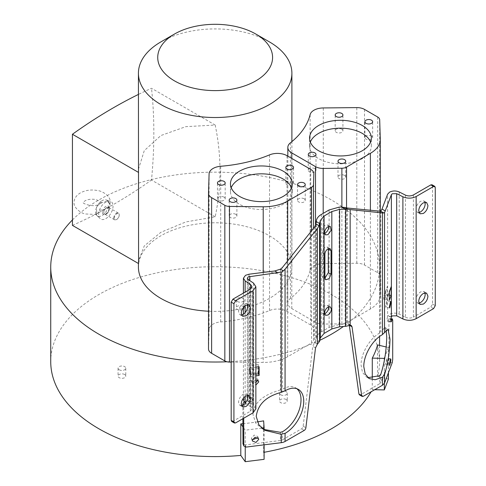 <?xml version="1.0" encoding="UTF-8"?>
<svg xmlns="http://www.w3.org/2000/svg" width="486" height="486" viewBox="0 0 486 486"><rect width="100%" height="100%" fill="white"/><g stroke="black" fill="none" stroke-linecap="round" stroke-linejoin="round"><path stroke-width="0.36" stroke-dasharray="2.43 1.82" d="M108.882 202.103L109.921 204.509L108.882 206.829C106.063 209.004 103.117 210.098 100.037 210.11C98.306 212.868 96.884 214.296 95.766 214.405L95.766 209.673C96.872 206.507 98.3 204.533 100.037 203.756C103.117 201.751 106.063 201.204 108.882 202.103L107.783 201.332L109.903 204.618A0.966 0.559 180 0 1 109.921 204.509M96.222 214.496L95.766 214.405L96.398 214.903L96.836 212.874L96.398 207.905A9.119 5.267 -60 0 1 105.96 199.922A9.119 5.267 -60 0 1 107.783 201.332L110.328 205.08A0.966 0.559 180 0 1 109.903 204.618L110.292 202.401C111.008 197.152 103.536 190.992 96.842 190.409C90.742 189.449 85.244 190.287 80.348 192.918C76.199 195.487 74.115 198.653 74.097 202.401C73.149 207.722 81.824 213.828 85.597 213.98L96.222 214.496M98.646 214.441A10.182 5.881 -60 0 1 102.625 204.709A10.182 5.881 -60 0 1 110.164 201.137A10.182 5.881 -60 0 1 113.044 206.125A10.182 5.881 -60 0 1 108.123 216.859A10.182 5.881 -60 0 1 100.086 218.597A10.182 5.881 -60 0 1 98.646 214.441M113.76 218.007A3.864 2.23 -60 0 1 115.443 214.119A3.864 2.23 -60 0 1 118.42 213.087A3.864 2.23 -60 0 1 119.222 214.855A3.864 2.23 -60 0 1 116.488 219.581A3.864 2.23 -60 0 1 114.562 219.775A3.864 2.23 -60 0 1 113.76 218.007M119.222 215.17A3.475 2.005 -60 0 1 116.761 219.429A3.475 2.005 -60 0 1 114.307 218.007A3.475 2.005 -60 0 1 116.761 213.749A3.475 2.005 -60 0 1 119.222 215.17L119.222 214.855M108.882 206.829L107.783 208.324A9.119 5.267 -60 0 1 96.933 215.565A9.119 5.267 -60 0 1 96.398 214.903M107.783 208.324C109.441 207.668 110.286 206.586 110.328 205.08M95.766 209.673L96.398 207.905M296.903 388.739A26.062 15.048 120 0 0 295.61 387.828A26.062 15.048 120 0 0 282.579 389.116L282.342 267.573M257.823 380.265L257.732 379.056L254.196 377.622L251.456 380.617L251.59 381.37L255.867 382.543M255.867 379.681L252.277 382.792L252.41 383.545L255.867 385.003M257.823 437.716L257.732 436.507L254.196 435.073L251.456 438.068L252.319 439.794M247.465 395.312L246.396 394.006L243.14 394.328C240.363 396.272 238.826 398.933 238.535 402.311L239.884 405.294L241.548 405.561M247.465 304.686L246.396 303.373L243.14 303.701C240.363 305.639 238.826 308.3 238.535 311.678L239.884 314.661L241.548 314.928M328.293 248.674L327.406 247.052L325.237 247.265C323.384 248.559 322.358 250.333 322.163 252.586L322.163 276.23L323.062 278.217L324.909 278.168M328.591 226.482L327.649 224.963L325.237 225.2C323.178 226.64 322.036 228.608 321.823 231.111L322.826 233.323L324.612 233.377M328.591 306.866L327.649 305.348L325.237 305.585C323.178 307.024 322.036 308.993 321.823 311.496L322.826 313.707L324.612 313.762M386.151 330.079L384.821 327.418L380.775 332.017L380.775 211.246M379.736 211.349L379.736 333.025L380.775 332.017M379.736 333.025L379.493 333.159C369.652 338.554 360.812 353.863 361.068 365.077L362.471 372.41L366.468 377.008L367.902 377.677M385.684 306.016L385.969 307.425L387.075 302.316L386.789 300.907L385.684 306.016M385.684 363.467L385.969 364.877L387.075 359.768L386.789 358.364L385.684 363.467M424.916 292.864L423.847 291.557L420.59 291.879C417.814 293.817 416.277 296.478 415.986 299.856L417.334 302.839L418.999 303.112M424.916 202.231L423.847 200.925L420.59 201.247C417.814 203.191 416.277 205.845 415.986 209.229L417.334 212.212L418.999 212.479M317.376 344.197L314.642 342.624L312.771 346.318L303.155 426.204A2.412 1.391 -60 0 1 301.466 428.852L282.342 439.897L282.342 431.811M280.434 269.177L280.434 389.948L282.342 389.256M280.434 389.948C262.562 395.033 253.413 403.24 252.975 414.582L255.703 423.069L261.845 428.512L263.515 429.393M280.434 432.321L280.434 440.498A3.864 2.23 -0 0 0 282.342 439.897M280.434 440.498L245.242 444.915L242.994 443.827M314.642 226.956L314.642 342.624L315.748 341.129L319.581 341.397M258.303 373.254L258.303 364.585L249.889 365.642L249.889 374.311L258.303 373.254L257.957 368.637L249.543 369.694L249.889 365.642M242.885 418.713L242.885 405.111M244.008 402.013L248.96 401.096L251.754 397.809L248.504 396.442L245.497 397.475L243.419 400.379M255.867 367.173L250.709 367.817L250.709 376.486L255.867 375.842M243.705 418.239L243.705 406.01L246.062 403.745L249.761 403.277L252.574 399.99L249.834 398.575L248.231 399.055L247.277 400.379L248.06 401.594L253.534 405.275L253.534 283.119M345.631 326.355L345.163 324.144L339.161 324.563L329.101 327.394L321.374 331.853C318.616 333.475 316.981 335.413 316.477 337.661L315.748 341.129L315.748 224.502M258.303 364.585L257.957 368.637M249.889 374.311L249.543 373.388L257.957 372.331M249.543 369.694L249.543 373.388M249.761 403.277L248.96 401.096M249.014 274.213L249.014 396.4L249.834 398.575L249.834 280.629M255.867 374.159L250.108 374.882L250.709 376.486M250.108 374.882L250.709 367.817M250.308 289.115L250.308 411.271L232.903 421.319L231.694 421.441M250.308 411.271L252.009 408.908L250.606 406.727L250.606 288.933M245.266 403.137L250.606 406.727M255.867 408.908L253.534 405.275M345.163 207.516L345.163 324.144L347.429 323.694L350.163 325.268M349.361 325.632L348.492 323.846L347.429 323.694L347.429 208.026M379.736 375.581L379.736 383.667L360.612 394.711L359.415 394.839M379.736 383.667L380.775 382.567L380.775 374.384M391.382 316.854L387.609 316.38C386.783 320.116 386.789 321.671 387.621 321.039L388.429 318.901L388.94 319.509L388.94 358.917L388.429 362.246L380.775 382.567M385.586 291.096L385.586 299.765L387.415 294.911L387.415 286.242L383.703 297.681L383.995 299.564L385.586 299.765M390.884 319.211L388.429 318.901L388.727 318.476L390.951 318.755M391.017 321.945L387.245 321.471L387.621 321.039L391.394 321.507M387.415 294.911L385.823 294.71L383.995 299.564M383.995 295.871L387.415 286.242M385.823 291.017L385.823 294.71M405.433 195.105L405.433 317.261L399.219 314.132C395.902 312.735 392.67 312.796 389.529 314.32L387.609 316.38L387.609 194.193M389.359 292.189L388.411 295.032L389.359 295.154M388.411 295.032L386.583 299.892L389.359 300.239M386.583 299.892L389.359 291.57M435.268 187.456L432.534 185.877L432.036 184.777M405.433 317.261C408.167 318.409 410.828 318.36 413.422 317.103L413.422 194.947M432.534 185.877L432.534 304.096L430.827 307.049L413.422 317.103M391.443 316.69L387.737 316.058M286.139 399.492A3.864 2.23 -0 0 0 281.935 399.006A3.864 2.23 -0 0 0 279.547 401.065A3.864 2.23 -0 0 0 280.677 402.645A3.864 2.23 -0 0 0 284.887 403.125A3.864 2.23 -0 0 0 287.269 401.065A3.864 2.23 -0 0 0 286.139 399.492M280.677 394.766A3.864 2.23 180 0 1 279.547 393.186A3.864 2.23 180 0 1 281.935 391.127A3.864 2.23 180 0 1 286.139 391.613A3.864 2.23 180 0 1 287.269 393.186A3.864 2.23 180 0 1 284.887 395.246A3.864 2.23 180 0 1 280.677 394.766M242.872 306.259A3.864 2.23 -0 0 0 238.662 305.779A3.864 2.23 -0 0 0 236.281 307.838A3.864 2.23 -0 0 0 237.411 309.412A3.864 2.23 -0 0 0 241.615 309.898A3.864 2.23 -0 0 0 244.002 307.838A3.864 2.23 -0 0 0 242.872 306.259M237.411 301.533A3.864 2.23 180 0 1 236.281 299.953A3.864 2.23 180 0 1 238.662 297.894A3.864 2.23 180 0 1 242.872 298.38A3.864 2.23 180 0 1 244.002 299.953A3.864 2.23 180 0 1 241.615 302.013A3.864 2.23 180 0 1 237.411 301.533M124.653 374.512A3.864 2.23 -0 0 0 120.449 374.026A3.864 2.23 -0 0 0 118.068 376.085A3.864 2.23 -0 0 0 119.198 377.665A3.864 2.23 -0 0 0 123.401 378.144A3.864 2.23 -0 0 0 125.789 376.085A3.864 2.23 -0 0 0 124.653 374.512M119.198 369.779A3.864 2.23 180 0 1 118.068 368.206A3.864 2.23 180 0 1 120.449 366.146A3.864 2.23 180 0 1 124.653 366.626A3.864 2.23 180 0 1 125.789 368.206A3.864 2.23 180 0 1 123.401 370.265A3.864 2.23 180 0 1 119.198 369.779M242.885 423.707A164.426 94.928 -0 0 0 257.282 421.903M263.631 420.852L263.631 452.375L264.105 459.331M374.736 389.705L372.276 389.644A164.426 94.928 180 0 1 371.061 391.825M264.105 452.29A164.426 94.928 180 0 1 263.631 452.375M372.276 389.644L372.276 378.187M50.732 361.663A164.426 94.928 180 0 1 152.233 273.958A164.426 94.928 180 0 1 331.422 294.54A164.426 94.928 180 0 1 379.584 361.663A164.426 94.928 180 0 1 377.573 376.468L377.573 344.938M72.432 219.958A164.426 94.928 180 0 1 331.422 199.965A164.426 94.928 180 0 1 379.584 267.093A164.426 94.928 180 0 1 379.159 273.922A164.426 94.928 180 0 1 352.472 319.314A164.426 94.928 180 0 1 343.383 326.513M319.806 340.309A164.426 94.928 180 0 1 305.603 346.366A164.426 94.928 180 0 1 226.986 361.778M138.425 267.093A76.733 44.305 180 0 1 185.792 226.16A76.733 44.305 180 0 1 269.42 235.765A76.733 44.305 180 0 1 291.892 267.093A76.733 44.305 180 0 1 208.512 311.228M292.414 181.618A3.864 2.23 0 0 0 288.204 181.132A3.864 2.23 0 0 0 285.823 183.192A3.864 2.23 0 0 0 286.953 184.771A3.864 2.23 0 0 0 291.163 185.251A3.864 2.23 0 0 0 293.544 183.192A3.864 2.23 0 0 0 292.414 181.618M235.765 214.32A3.864 2.23 0 0 0 231.561 213.84A3.864 2.23 0 0 0 229.173 215.899A3.864 2.23 0 0 0 230.303 217.473A3.864 2.23 0 0 0 234.513 217.959A3.864 2.23 0 0 0 236.895 215.899A3.864 2.23 0 0 0 235.765 214.32M304.121 198.78A3.864 2.23 0 0 0 299.917 198.294A3.864 2.23 0 0 0 297.529 200.354A3.864 2.23 0 0 0 298.659 201.933A3.864 2.23 0 0 0 302.869 202.413A3.864 2.23 0 0 0 305.251 200.354A3.864 2.23 0 0 0 304.121 198.78M224.058 197.158A3.864 2.23 0 0 0 219.848 196.678A3.864 2.23 0 0 0 217.467 198.738A3.864 2.23 0 0 0 218.597 200.311A3.864 2.23 0 0 0 222.807 200.797A3.864 2.23 0 0 0 225.188 198.738A3.864 2.23 0 0 0 224.058 197.158M231.239 187.724A30.885 17.83 0 0 0 230.473 191.666A30.885 17.83 0 0 0 239.519 204.272A30.885 17.83 0 0 0 273.181 208.142A30.885 17.83 0 0 0 292.244 191.666A30.885 17.83 0 0 0 291.485 187.724M314.861 168.654A3.864 2.23 0 0 0 310.651 168.174A3.864 2.23 0 0 0 308.27 170.234A3.864 2.23 0 0 0 309.4 171.807A3.864 2.23 0 0 0 313.61 172.293A3.864 2.23 0 0 0 315.991 170.234A3.864 2.23 0 0 0 314.861 168.654M371.511 135.952A3.864 2.23 0 0 0 367.301 135.466A3.864 2.23 0 0 0 364.919 137.526A3.864 2.23 0 0 0 366.049 139.105A3.864 2.23 0 0 0 370.259 139.585A3.864 2.23 0 0 0 372.641 137.526A3.864 2.23 0 0 0 371.511 135.952M344.586 175.416A3.864 2.23 0 0 0 340.382 174.936A3.864 2.23 0 0 0 337.995 176.995A3.864 2.23 0 0 0 339.125 178.569A3.864 2.23 0 0 0 343.335 179.055A3.864 2.23 0 0 0 345.716 176.995A3.864 2.23 0 0 0 344.586 175.416M341.786 129.191A3.864 2.23 0 0 0 337.576 128.711A3.864 2.23 0 0 0 335.194 130.77A3.864 2.23 0 0 0 336.324 132.344A3.864 2.23 0 0 0 340.528 132.83A3.864 2.23 0 0 0 342.916 130.77A3.864 2.23 0 0 0 341.786 129.191M310.329 142.058A30.885 17.83 0 0 0 309.57 146A30.885 17.83 0 0 0 318.616 158.606A30.885 17.83 0 0 0 352.277 162.476A30.885 17.83 0 0 0 371.34 146A30.885 17.83 0 0 0 370.581 142.058M377.573 376.468L388.429 379.031M386.23 346.986L388.429 347.508L388.429 372.738M245.242 447.071L245.242 430.177L242.885 426.854M264.105 444.83L264.105 429.667M261.826 428.093L245.242 430.177M384.329 383.503L384.329 360.254M388.429 347.508L384.948 356.754M231.196 362.1L263.212 362.422A33.783 19.507 0 0 0 287.688 356.712L311.538 342.946L311.538 230.862M208.512 348.869L209.095 329.508A13.511 7.8 180 0 1 220.705 321.92A109.55 63.247 0 0 0 269.536 310.53A13.511 7.8 180 0 1 287.013 311.332L310.73 325.025A10.619 6.13 180 0 1 313.841 329.356A10.619 6.13 180 0 1 313.841 329.465L313.513 340.255A6.755 3.9 180 0 1 311.538 342.946M380.283 295.178A33.783 19.507 0 0 1 370.387 308.968L346.542 322.734A6.755 3.9 180 0 1 341.883 323.876L323.196 324.065A10.619 6.13 180 0 1 315.505 322.273L291.788 308.58A13.511 7.8 180 0 1 287.827 303.064A13.511 7.8 180 0 1 290.397 298.483A109.55 63.247 0 0 0 310.123 270.295A13.511 7.8 180 0 1 323.269 263.594L356.803 263.254A10.619 6.13 180 0 1 364.494 265.046L377.713 272.676A6.755 3.9 180 0 1 379.159 273.922A6.755 3.9 0 0 1 379.688 275.368L380.277 294.838A33.783 19.507 0 0 1 380.283 295.178L380.283 211.367M160.896 41.893A76.733 44.305 180 0 1 269.42 41.893M138.577 263.57L138.425 261.11L144.251 245.946L160.878 232.296L185.78 221.956L215.189 216.811C221.58 186.326 221.58 155.739 215.189 125.054L185.828 126.646L160.909 135.521L144.263 150.636L138.425 169.359M215.189 125.054L151.504 88.282A482.495 278.569 120 0 0 138.425 94.424M215.189 216.811L151.504 180.045A480.824 277.603 120 0 0 151.504 88.282M72.432 225.383A482.495 278.569 120 0 0 151.504 180.045M103.797 212.254A3.864 2.23 120 0 0 104.593 214.022A3.864 2.23 120 0 0 107.57 212.99A3.864 2.23 120 0 0 109.259 209.102A3.864 2.23 120 0 0 108.457 207.334A3.864 2.23 120 0 0 105.48 208.366A3.864 2.23 120 0 0 103.797 212.254M102.431 212.254A4.824 2.788 120 0 0 105.845 214.223A4.824 2.788 120 0 0 109.259 208.312A4.824 2.788 120 0 0 105.845 206.343A4.824 2.788 120 0 0 102.431 212.254M95.839 212.637A0.966 0.559 180 0 1 96.836 212.874M322.163 252.586L324.897 254.16M245.242 444.915L246.062 447.096M304.193 430.432L301.466 428.852M303.155 426.204L305.882 427.777M315.505 347.891L312.771 346.318M316.477 220.237L316.477 337.661M245.132 396.4L245.132 312.662M245.132 305.767L245.132 292.104M245.242 401.57L246.062 403.745M243.279 404.887L243.705 406.01M248.06 401.594L248.06 279.444M321.374 214.429L321.374 331.853M249.604 398.581L248.504 396.442M232.903 421.319L235.631 422.899M339.161 207.139L339.161 324.563M329.101 327.394L329.101 209.964M349.738 325.474L349.3 325.225M324.897 277.804L322.163 276.23M360.612 394.711L363.34 396.284M392.202 362.72L388.429 362.246M388.94 358.917L392.712 359.391M392.712 319.982L388.94 319.509M399.219 191.976L399.219 314.132M433.561 308.628L430.827 307.049M432.534 304.096L435.268 305.67M287.688 260.848L287.688 356.712M263.212 272.433L263.212 362.422M310.73 325.025L310.73 169.377M287.013 311.332L287.013 155.684M269.536 310.53L269.536 154.882M220.705 166.273L220.705 321.92M209.095 329.508L209.095 173.86M379.688 119.72L379.688 275.368M377.713 272.676L377.713 117.029M364.494 265.046L364.494 109.399M356.803 263.254L356.803 107.606M323.269 263.594L323.269 107.947M310.123 270.295L310.123 114.647M290.397 142.835L290.397 298.483M291.788 308.58L291.788 158.442M315.505 322.273L315.505 225.468M323.196 324.065L323.196 213.372M341.883 323.876L341.883 206.957M346.542 322.734L346.542 207.88M370.387 308.968L370.387 210.383M313.513 340.255L313.513 228.377M380.277 139.19L380.277 294.838M101.124 202.401L99.454 203.95C93.762 208.275 81.156 203.002 83.264 202.395L84.929 200.858C87.741 199.333 91.246 198.871 95.444 199.473C99.946 201.058 101.835 202.036 101.124 202.413L101.124 202.401M105.96 199.922L110.164 201.137M114.562 219.775L104.593 214.022C104.132 215.122 108.749 212.917 108.973 208.707L108.457 207.334L118.42 213.087M96.933 215.565L100.086 218.597M295.61 387.828L298.337 389.401M252.41 383.545L251.59 381.37M252.41 441.002L251.59 438.822M246.396 394.006L249.13 395.586M246.396 303.373L249.13 304.953M327.649 224.963L330.377 226.537M327.649 305.348L330.377 306.921M384.821 327.418L388.047 329.283M389.742 307.893L385.969 307.425M389.742 365.351L385.969 364.877M423.847 291.557L426.58 293.131M423.847 200.925L426.58 202.504M261.845 428.512L265.089 430.389M258.552 381.237L257.732 379.056M258.552 438.688L257.732 436.507M243.419 293.094L243.419 307.504M243.419 314.169L243.419 398.137M252.574 399.99L251.754 397.809M247.277 278.223L247.277 400.379M252.009 286.752L252.009 408.908M239.884 405.294L242.611 406.867M239.884 314.661L242.611 316.234M351.22 325.426L348.492 323.852M323.062 278.217L325.796 279.796M327.406 247.052L330.14 248.625M322.826 233.323L325.553 234.896M322.826 313.707L325.553 315.28M366.468 377.008L369.196 378.588M390.562 301.381L386.789 300.913M390.562 358.838L386.789 358.364M417.334 302.839L420.062 304.418M417.334 212.212L420.062 213.785M279.547 393.186L279.547 401.065M236.281 299.953L236.281 307.838M118.068 368.206L118.068 376.085M379.584 267.093L379.584 336.482M379.584 345.418L379.584 361.663M291.892 267.093L291.892 141.614M285.823 183.192L285.823 167.433M229.173 215.899L229.173 200.135M297.529 200.354L297.529 184.595M217.467 198.738L217.467 182.973M230.473 191.666L230.473 183.781M308.27 170.234L308.27 154.469M364.919 137.526L364.919 121.767M337.995 176.995L337.995 161.231M335.194 130.77L335.194 115.006M309.57 146L309.57 138.115M287.269 393.186L287.269 401.065M244.002 299.953L244.002 307.838M125.789 368.206L125.789 376.085M287.827 303.064L287.827 156.152M138.425 263.485L138.425 261.11M293.544 183.192L293.544 167.433M236.895 215.899L236.895 200.135M305.251 200.354L305.251 184.595M225.188 198.738L225.188 182.973M292.244 191.666L292.244 183.781M315.991 170.234L315.991 154.469M372.641 137.526L372.641 121.767M345.716 176.995L345.716 161.231M342.916 130.77L342.916 115.006M371.34 146L371.34 138.115"/><path stroke-width="0.73" d="M285.306 390.689A26.062 15.048 -60 0 1 298.337 389.401A26.062 15.048 -60 0 1 302.335 410.287A26.062 15.048 -60 0 1 285.306 433.251L281.254 434.271L265.089 430.389L258.904 424.879L256.219 416.453C257.823 404.407 266.17 396.369 281.254 392.354L285.306 390.689M263.515 429.393L280.434 432.321L282.579 431.671A26.062 15.048 120 0 0 299.212 409.953A26.062 15.048 120 0 0 296.903 388.739M255.867 382.543L257.823 380.265M255.867 385.003L258.692 381.99L258.552 381.237L255.867 379.681M252.319 439.794L257.823 437.716M252.277 440.243L252.41 441.002L255.946 442.436L258.692 439.441L258.552 438.688L255.016 437.248L252.277 440.243M241.548 405.561L243.14 404.972C245.916 403.028 247.453 400.367 247.745 396.989L247.465 395.312M250.478 398.569L249.13 395.586L245.867 395.908C243.073 397.84 241.536 400.494 241.263 403.884L242.611 406.867L245.867 406.545C248.668 404.613 250.205 401.952 250.478 398.569M241.548 314.928L243.14 314.339C245.916 312.395 247.453 309.74 247.745 306.356L247.465 304.686M250.478 307.936L249.13 304.953L245.867 305.275C243.073 307.207 241.536 309.868 241.263 313.257L242.611 316.234L245.867 315.912C248.668 313.986 250.205 311.326 250.478 307.936M327.965 248.844C326.1 250.132 325.079 251.906 324.897 254.16L324.897 277.804L325.796 279.796L329.144 278.63L331.039 274.256L331.039 250.618L330.14 248.625L327.965 248.844M324.612 233.377L325.237 233.08C327.297 231.64 328.433 229.671 328.651 227.169L328.591 226.482M327.965 234.659L331.118 230.407L330.377 226.537L327.965 226.774C325.893 228.207 324.757 230.176 324.551 232.685L325.553 234.896L327.965 234.659M324.612 313.762L325.237 313.464C327.297 312.03 328.433 310.056 328.651 307.559L328.591 306.866M331.379 309.132L330.377 306.921L327.965 307.164C325.893 308.592 324.757 310.56 324.551 313.075L325.553 315.28L327.965 315.043C330.037 313.61 331.179 311.641 331.379 309.132M386.151 330.079L386.747 337.351C386.334 351.111 384.341 363.461 380.775 374.384L379.493 375.721L367.902 377.677M382.227 334.739L388.065 329.295L389.991 339.222C389.644 351.992 387.828 363.795 384.548 374.633L382.227 377.294L375.174 379.748L369.196 378.588L365.199 373.989L363.795 366.657C363.546 355.43 372.379 340.127 382.227 334.739M389.456 306.49L389.742 307.893L390.847 302.79L390.562 301.387L389.456 306.49M389.456 363.941L389.742 365.351L390.847 360.241L390.562 358.838L389.456 363.941M418.999 303.112L420.59 302.517C423.373 300.579 424.904 297.918 425.201 294.54L424.916 292.864M427.929 296.114L426.58 293.131L423.324 293.453C420.524 295.385 418.987 298.046 418.713 301.435L420.062 304.418L423.324 304.096C426.119 302.164 427.656 299.504 427.929 296.114M418.999 212.479L420.59 211.884C423.373 209.946 424.904 207.285 425.201 203.907L424.916 202.231M427.929 205.481L426.58 202.504L423.324 202.826C420.524 204.752 418.987 207.413 418.713 210.803L420.062 213.785L423.324 213.463C426.119 211.531 427.656 208.871 427.929 205.481M245.132 292.104L245.132 280.896L243.419 278.223L245.497 275.319L249.014 274.213L274.748 270.981L280.434 269.177L282.342 267.573L314.642 226.956L315.748 224.502L316.477 220.237C316.981 217.983 318.616 216.045 321.374 214.429L329.101 209.964L339.161 207.139L341.409 206.981L347.429 208.026L380.775 211.246L382.014 209.053L387.609 194.193L389.529 192.17C392.67 190.646 395.902 190.579 399.219 191.976L405.433 195.105C408.161 196.241 410.828 196.186 413.422 194.947L430.827 184.893L432.036 184.777L434.763 186.351L435.268 187.456L435.268 305.67L433.561 308.628L416.15 318.676L416.15 196.52L433.561 186.472L434.763 186.351M243.705 418.239L243.802 445.972L246.062 447.096L281.254 442.679A7.721 4.459 -0 0 0 285.069 441.47L304.193 430.432A2.412 1.391 -60 0 0 305.882 427.777L315.505 347.891L317.376 344.197L319.581 341.397L320.31 337.928L324.101 333.432L331.829 328.967L339.623 326.78L345.631 326.355L350.163 325.268L351.22 325.426L352.034 326.799L349.3 325.225L358.923 394.006L359.415 394.839M280.434 269.177L283.399 270.884L285.069 269.153L317.376 228.529L319.029 225.711L320.31 220.504L324.101 216.003L331.829 211.544L339.623 209.351L347.703 209.156L344.501 207.309M242.994 443.827L242.885 418.713M242.885 405.111L242.885 403.836L244.008 402.013M255.867 375.842L259.123 375.435L259.123 366.766L255.867 367.173M253.042 290.695L253.042 412.845L235.631 422.899L234.428 423.02L233.924 421.915L233.924 303.701L235.631 300.743L253.042 290.695L255.867 286.752L253.534 283.119L248.06 279.444L247.277 278.223L248.231 276.899L281.254 272.105L281.254 392.354M283.399 270.884L281.254 272.105M245.132 280.896L250.606 284.571L252.009 286.752L250.308 289.115L232.903 299.169L231.196 302.122L233.924 303.701M243.419 398.137L243.419 400.379L245.266 403.137M259.123 366.766L258.516 373.825L259.123 375.435M258.516 373.825L255.867 374.159M234.428 423.02L231.694 421.441L231.196 420.335L231.196 302.122M253.042 412.845L255.867 408.908L255.867 286.752M324.909 278.168L328.305 272.682L328.293 248.674M350.163 325.268L350.157 209.6L347.703 209.156M350.157 209.6L382.464 212.923L383.733 212.959L380.775 211.246M382.464 377.154L382.464 385.246L363.34 396.284L362.131 396.406L361.651 395.58L352.034 326.799M382.014 209.053L385.258 210.93L384.548 212.467L383.733 212.959M382.464 385.246L384.548 383.041L392.202 362.72L392.712 359.391L392.712 319.982L392.202 319.375L392.5 318.95L390.951 318.755M389.359 300.239L391.187 295.385L391.187 286.716L389.359 291.57L389.359 300.239M385.258 210.93L391.382 194.667L392.257 193.744L396.679 193.659L402.894 196.781L402.894 318.938L396.679 315.809L392.257 315.9L391.382 316.854C390.556 320.602 390.562 322.151 391.394 321.507L392.202 319.375L390.884 319.211M391.017 321.945L391.394 321.507L390.793 321.434M402.894 196.781C407.426 198.665 411.849 198.58 416.15 196.52M389.359 295.154L391.187 295.385M391.187 286.716L389.359 292.189M402.894 318.938C407.432 320.851 411.849 320.76 416.15 318.676M229.495 206.435A6.755 3.9 180 0 1 224.836 205.292L211.617 197.662A10.619 6.13 180 0 1 208.512 193.331A10.619 6.13 180 0 1 208.512 193.221L209.095 173.86A13.511 7.8 180 0 1 220.705 166.273A109.55 63.247 180 0 0 269.536 154.882A13.511 7.8 180 0 1 287.013 155.684L310.73 169.377A10.619 6.13 180 0 1 313.841 173.715A10.619 6.13 180 0 1 313.841 173.818L313.513 184.607A6.755 3.9 180 0 1 311.538 187.298L287.688 201.064A33.783 19.507 180 0 1 263.212 206.775L229.495 206.435L229.495 362.082A6.755 3.9 0 0 1 226.986 361.778A164.426 94.928 180 0 1 98.895 334.216A164.426 94.928 180 0 1 50.732 267.093A164.426 94.928 180 0 1 72.432 219.958M264.105 444.83L264.105 459.331L245.242 461.7L240.795 455.431A164.426 94.928 180 0 1 98.895 428.786A164.426 94.928 180 0 1 50.732 361.663L50.732 267.093M240.795 455.431L240.795 423.907A164.426 94.928 -0 0 0 242.885 423.707M257.282 421.903A164.426 94.928 -0 0 0 263.631 420.852L264.105 427.808L261.826 428.093M371.061 391.825A164.426 94.928 180 0 1 264.105 452.29M372.276 378.187L372.276 358.121A164.426 94.928 -0 0 0 377.573 344.938L386.23 346.986M343.383 326.513A164.426 94.928 180 0 1 319.806 340.309M208.512 311.228A76.733 44.305 180 0 1 160.896 298.416A76.733 44.305 180 0 1 138.425 267.093L138.425 263.485M269.42 41.893L255.77 34.014L269.42 41.893A76.733 44.305 180 0 1 291.892 73.222A76.733 44.305 180 0 1 244.525 114.149A76.733 44.305 180 0 1 160.896 104.545A76.733 44.305 180 0 1 138.425 73.222A76.733 44.305 180 0 1 160.896 41.893L174.547 34.014A57.433 33.157 180 0 1 255.77 34.014L255.77 34.014A57.433 33.157 180 0 1 255.77 80.901A57.433 33.157 180 0 1 174.547 80.901A57.433 33.157 180 0 1 174.547 34.014M286.953 169.007A3.864 2.23 180 0 1 285.823 167.433A3.864 2.23 180 0 1 288.204 165.374A3.864 2.23 180 0 1 292.414 165.854A3.864 2.23 180 0 1 293.544 167.433A3.864 2.23 180 0 1 291.163 169.493A3.864 2.23 180 0 1 286.953 169.007M230.303 201.714A3.864 2.23 180 0 1 229.173 200.135A3.864 2.23 180 0 1 231.561 198.075A3.864 2.23 180 0 1 235.765 198.561A3.864 2.23 180 0 1 236.895 200.135A3.864 2.23 180 0 1 234.513 202.194A3.864 2.23 180 0 1 230.303 201.714M298.659 186.168A3.864 2.23 180 0 1 297.529 184.595A3.864 2.23 180 0 1 299.917 182.536A3.864 2.23 180 0 1 304.121 183.015A3.864 2.23 180 0 1 305.251 184.595A3.864 2.23 180 0 1 302.869 186.654A3.864 2.23 180 0 1 298.659 186.168M218.597 184.552A3.864 2.23 180 0 1 217.467 182.973A3.864 2.23 180 0 1 219.848 180.914A3.864 2.23 180 0 1 224.058 181.4A3.864 2.23 180 0 1 225.188 182.973A3.864 2.23 180 0 1 222.807 185.032A3.864 2.23 180 0 1 218.597 184.552M239.519 196.393A30.885 17.83 180 0 1 230.473 183.781A30.885 17.83 180 0 1 249.543 167.305A30.885 17.83 180 0 1 283.198 171.175A30.885 17.83 180 0 1 292.244 183.781A30.885 17.83 180 0 1 273.181 200.256A30.885 17.83 180 0 1 239.519 196.393M291.485 187.724A30.885 17.83 0 0 0 283.198 179.055A30.885 17.83 0 0 0 252.787 174.535A30.885 17.83 0 0 0 231.239 187.724M309.4 156.049A3.864 2.23 180 0 1 308.27 154.469A3.864 2.23 180 0 1 310.651 152.41A3.864 2.23 180 0 1 314.861 152.896A3.864 2.23 180 0 1 315.991 154.469A3.864 2.23 180 0 1 313.61 156.528A3.864 2.23 180 0 1 309.4 156.049M366.049 123.341A3.864 2.23 180 0 1 364.919 121.767A3.864 2.23 180 0 1 367.301 119.708A3.864 2.23 180 0 1 371.511 120.188A3.864 2.23 180 0 1 372.641 121.767A3.864 2.23 180 0 1 370.259 123.827A3.864 2.23 180 0 1 366.049 123.341M339.125 162.804A3.864 2.23 180 0 1 337.995 161.231A3.864 2.23 180 0 1 340.382 159.171A3.864 2.23 180 0 1 344.586 159.657A3.864 2.23 180 0 1 345.716 161.231A3.864 2.23 180 0 1 343.335 163.29A3.864 2.23 180 0 1 339.125 162.804M336.324 116.579A3.864 2.23 180 0 1 335.194 115.006A3.864 2.23 180 0 1 337.576 112.946A3.864 2.23 180 0 1 341.786 113.432A3.864 2.23 180 0 1 342.916 115.006A3.864 2.23 180 0 1 340.528 117.065A3.864 2.23 180 0 1 336.324 116.579M318.616 150.727A30.885 17.83 180 0 1 309.57 138.115A30.885 17.83 180 0 1 328.633 121.646A30.885 17.83 180 0 1 362.295 125.51A30.885 17.83 180 0 1 371.34 138.115A30.885 17.83 180 0 1 352.277 154.591A30.885 17.83 180 0 1 318.616 150.727M370.581 142.058A30.885 17.83 0 0 0 362.295 133.389A30.885 17.83 0 0 0 331.883 128.869A30.885 17.83 0 0 0 310.329 142.058M388.429 372.738L388.429 379.031L384.329 389.924L374.736 389.705M245.242 461.7L245.242 447.071M242.885 426.854L240.795 423.907M264.105 429.667L264.105 427.808M384.329 389.924L384.329 383.503M384.329 360.254L384.329 358.401L372.276 358.121M384.948 356.754L384.329 358.401M229.495 362.082L231.196 362.1M226.986 361.772A6.755 3.9 180 0 1 224.836 360.94L211.617 353.31A10.619 6.13 180 0 1 208.512 348.978A10.619 6.13 180 0 1 208.512 348.869L208.512 193.434M377.713 117.029A6.755 3.9 180 0 1 379.688 119.72L380.277 139.19A33.783 19.507 180 0 1 380.283 139.531A33.783 19.507 180 0 1 370.387 153.321L346.542 167.087A6.755 3.9 180 0 1 341.883 168.229L323.196 168.417A10.619 6.13 180 0 1 315.505 166.625L291.788 152.932A13.511 7.8 180 0 1 287.827 147.416A13.511 7.8 180 0 1 290.397 142.835A109.55 63.247 180 0 0 310.123 114.647A13.511 7.8 180 0 1 323.269 107.947L356.803 107.606A10.619 6.13 180 0 1 364.494 109.399L377.713 117.029M138.425 73.222L138.577 263.57L72.432 225.383L72.432 134.258L138.577 172.445M138.425 94.424A482.495 278.569 120 0 0 72.432 134.258M319.029 225.711L315.827 223.864M317.376 228.529L317.376 344.197M285.069 390.829L285.069 269.153M285.069 441.47L285.069 433.384M281.254 434.271L281.254 442.679M249.834 280.629L249.834 276.394M243.705 445.419L242.885 443.244M319.673 223.536L316.204 221.537M319.581 341.397L319.581 223.997M277.992 272.859L274.748 270.981M232.903 299.169L235.631 300.743M245.132 403.052L245.132 396.4M245.132 312.662L245.132 305.767M242.885 403.836L243.279 404.887M344.878 208.986L341.409 206.981M320.31 220.504L320.31 337.928M250.606 288.933L250.606 284.571M339.623 326.78L339.623 209.351M345.631 208.962L345.631 326.355M331.829 328.967L331.829 211.544M324.101 333.432L324.101 216.003M233.924 421.915L231.196 420.335M328.305 272.682L331.039 274.256M331.039 250.618L328.305 249.039M382.464 212.923L382.464 334.605M361.651 395.58L358.923 394.006M384.548 332.716L384.548 212.467M384.548 383.041L384.548 374.633M391.382 194.667L391.382 316.854M433.561 186.472L430.827 184.893M396.679 193.659L396.679 315.809M311.538 230.862L311.538 187.298M287.688 201.064L287.688 260.848M263.212 206.775L263.212 272.433M224.836 205.292L224.836 360.94M211.617 353.31L211.617 197.662M291.788 158.442L291.788 152.932M315.505 225.468L315.505 166.625M323.196 213.372L323.196 168.417M341.883 206.957L341.883 168.229M346.542 207.88L346.542 167.087M370.387 210.383L370.387 153.321M313.513 228.377L313.513 184.607M243.802 445.972L242.982 443.797M243.419 278.223L243.419 293.094M243.419 307.504L243.419 314.169M362.131 396.406L359.403 394.826M379.584 336.482L379.584 345.418M291.892 141.614L291.892 73.222M208.512 348.978L208.512 193.331M287.827 156.152L287.827 147.416M380.283 211.367L380.283 139.531"/></g></svg>
